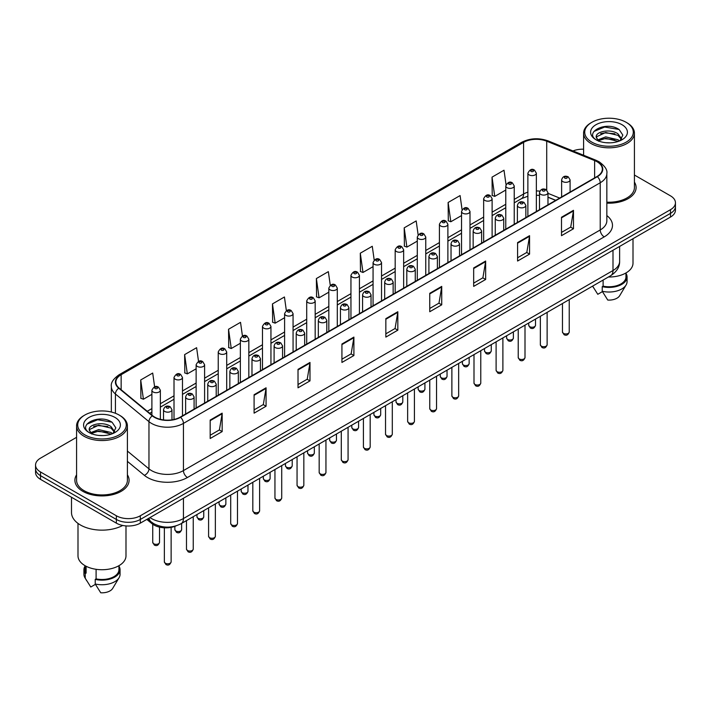 <?xml version="1.0" encoding="UTF-8"?>
<svg xmlns="http://www.w3.org/2000/svg" width="711" height="711" viewBox="0 0 711 711"><rect width="100%" height="100%" fill="white"/><g stroke="black" fill="none" stroke-linecap="round" stroke-linejoin="round"><path stroke-width="1.07" d="M555.664 200.369L547.968 197.258M176.15 525.847A16.94 9.776 180 0 1 152.003 523.678L146.804 519.403M76.584 474.832A27.098 15.642 0 0 0 74.895 480.272A27.098 15.642 0 0 0 82.832 491.337A27.098 15.642 0 0 0 112.365 494.732A27.098 15.642 0 0 0 129.091 480.272A27.098 15.642 0 0 0 127.402 474.832A27.098 15.642 0 0 1 129.091 480.272A27.098 15.642 0 0 1 112.365 494.732A27.098 15.642 0 0 1 82.832 491.337A27.098 15.642 0 0 1 74.895 480.272A27.098 15.642 0 0 1 76.584 474.832M597.036 161.735A18.068 10.434 180 0 1 602.324 169.111A18.068 10.434 180 0 1 597.036 176.488L180.239 417.117A18.068 10.434 180 0 1 152.669 415.731L119.128 388.073A18.068 10.434 180 0 1 115.857 382.091A18.068 10.434 180 0 1 121.146 374.715L523.58 142.369A18.068 10.434 180 0 1 546.715 141.205L594.618 160.57A18.068 10.434 180 0 1 597.036 161.735M597.347 161.548A18.522 10.692 0 0 0 594.876 160.357L546.981 140.991A18.522 10.692 0 0 0 523.26 142.191L120.826 374.528A18.522 10.692 0 0 0 118.755 388.224L152.296 415.873A18.522 10.692 0 0 0 180.558 417.304L597.347 176.675A18.522 10.692 0 0 0 597.347 161.548M76.584 437.318L40.509 458.151A16.94 9.776 0 0 0 35.55 465.065L35.55 472.442A16.94 9.776 0 0 0 40.509 479.356L116.364 523.145L116.364 519.457A16.94 9.776 0 0 0 140.316 519.457L670.491 213.371A16.94 9.776 0 0 0 675.45 206.457A16.94 9.776 0 0 1 670.491 213.371L140.316 519.457A16.94 9.776 0 0 1 116.364 519.457L40.509 475.668L116.364 519.457L116.364 515.768A16.94 9.776 0 0 0 140.316 515.768L670.491 209.683A16.94 9.776 0 0 0 675.45 202.768A16.94 9.776 0 0 0 670.491 195.854L634.416 175.022M35.55 468.753A16.94 9.776 0 0 0 40.509 475.668A16.94 9.776 0 0 1 35.55 468.753M210.18 420.068L210.18 438.509L222.161 431.595L222.161 413.153L210.18 420.068M210.18 435.239L219.406 429.915L222.108 413.766A4.515 2.604 -120 0 0 222.161 413.153M219.326 429.959L222.161 431.595M254.094 394.721L254.094 413.153L266.074 406.239L266.074 387.806L254.094 394.721M254.094 409.883L263.319 404.559L266.021 388.419A4.515 2.604 -120 0 0 266.074 387.806M263.239 404.603L266.074 406.239M298.016 369.365L298.016 387.806L309.987 380.892L309.987 362.45L298.016 369.365M298.016 384.535L307.232 379.203L309.943 363.063A4.515 2.604 -120 0 0 309.987 362.45M307.152 379.256L309.987 380.892M341.929 344.008L341.929 362.45L353.9 355.536L353.9 337.094L341.929 344.008M341.929 359.179L351.154 353.856L353.856 337.707A4.515 2.604 -120 0 0 353.9 337.094M351.074 353.9L353.9 355.536M561.503 217.237L561.503 235.679L573.475 228.764L573.475 210.323L561.503 217.237M561.503 232.408L570.729 227.085L573.43 210.936A4.515 2.604 -120 0 0 573.475 210.323M570.64 227.129L573.475 228.764M517.581 242.593L517.581 261.035L529.562 254.12L529.562 235.679L517.581 242.593M517.581 257.764L526.807 252.432L529.517 236.292A4.515 2.604 -120 0 0 529.562 235.679M526.727 252.485L529.562 254.12M473.668 267.949L473.668 286.391L485.649 279.476L485.649 261.035L473.668 267.949M473.668 283.111L482.893 277.788L485.595 261.648A4.515 2.604 -120 0 0 485.649 261.035M482.813 277.832L485.649 279.476M429.755 293.305L429.755 311.738L441.735 304.823L441.735 286.391L429.755 293.305M429.755 308.467L438.98 303.144L441.682 286.995A4.515 2.604 -120 0 0 441.735 286.391M438.9 303.188L441.735 304.823M385.842 318.652L385.842 337.094L397.822 330.18L397.822 311.738L385.842 318.652M385.842 333.823L395.067 328.5L397.769 312.351A4.515 2.604 -120 0 0 397.822 311.738M394.987 328.544L397.822 330.18M606.838 203.15A27.098 15.642 0 0 0 636.105 187.553A27.098 15.642 0 0 0 634.416 182.105A27.098 15.642 0 0 1 636.105 187.553A27.098 15.642 0 0 1 606.838 203.15M583.598 149.203A16.94 9.776 0 0 0 572.977 150.945M35.55 465.065A16.94 9.776 0 0 0 40.509 471.98L116.364 515.768M242.442 336.01L240.522 322.341L228.542 329.255L228.738 347.59M198.529 361.41L196.609 347.697L184.629 354.611L184.824 372.937M154.625 386.828L152.696 373.053L140.716 379.967L140.911 398.293M374.199 260.039L372.271 246.282L360.29 253.196L360.486 271.522M418.13 234.808L416.184 220.925L404.204 227.84L404.399 246.166M462.07 209.656L460.097 195.569L448.117 202.484L448.312 220.819M506.036 184.629L504.01 170.222L492.039 177.137L492.225 195.463M286.355 310.645L284.436 296.994L272.464 303.908L272.651 322.234M330.277 285.324L328.349 271.638L316.377 278.552L316.573 296.878M316.377 278.552L319.079 297.82L328.829 292.185M319.079 297.82L316.377 296.807M360.29 253.196L362.992 272.464L373.062 266.652M362.992 272.464L360.29 271.451M404.204 227.84L406.905 247.108L417.295 241.109M406.905 247.108L404.204 246.095M448.117 202.484L450.827 221.752L461.528 215.575M450.827 221.752L448.117 220.748M492.039 177.137L494.74 196.396L505.77 190.033M494.74 196.396L492.039 195.392M272.464 303.908L275.166 323.167L284.596 317.728M275.166 323.167L272.464 322.163M228.542 329.255L231.253 348.523L240.362 343.262M231.253 348.523L228.542 347.51M184.629 354.611L187.331 373.879L196.129 368.805M187.331 373.879L184.629 372.866M140.716 379.967L143.418 399.235L151.896 394.338M143.418 399.235L140.716 398.222M116.364 523.145A16.94 9.776 0 0 0 140.316 523.145L670.491 217.059A16.94 9.776 0 0 0 675.45 210.145L675.45 202.768M591.845 142.147A24.281 14.016 0 0 0 626.178 142.147A24.281 14.016 0 0 0 626.178 122.319L626.978 122.781A25.409 14.664 0 0 1 634.416 133.153A25.409 14.664 0 0 1 618.73 146.706A25.409 14.664 0 0 1 591.045 143.524A25.409 14.664 0 0 1 583.598 133.153A25.409 14.664 0 0 1 591.045 122.781L591.845 122.319A24.281 14.016 0 0 0 591.845 142.147M606.838 202.164A25.409 14.664 0 0 0 634.416 187.553L634.416 133.153M608.403 277.006A23.996 13.856 0 0 0 633.003 263.15L633.003 238.7M605.923 142.715L610.225 142.84M597.489 140.014L605.701 136.876L618.037 139.756L619.53 140.956M598.244 140.796L605.701 138.343L618.303 141.409M596.245 136.921L598.36 140.902M596.271 137.312C594.894 131.633 610.473 128.256 618.037 133.899L621.698 138.965M596.325 137.667L596.68 136.716L605.701 132.486L618.037 135.366L621.414 139.347M619.965 140.778L622.845 135.117L619.201 129.615C606.279 120.328 583.331 132.566 596.582 140.067L597.24 140.467M622.027 124.718A18.406 10.629 0 0 0 595.987 124.718A18.406 10.629 0 0 0 595.987 139.747A18.406 10.629 0 0 0 622.027 139.747A18.406 10.629 0 0 0 622.027 124.718M592.663 286.195L597.782 294.301L602.439 291.608M598.635 141.276L596.298 137.525M603.115 280.054L603.115 286.151A16.94 9.776 0 0 0 625.947 276.988L625.947 272.971M626.978 122.781L626.178 122.319A24.281 14.016 0 0 0 591.845 122.319M603.115 286.151L602.235 286.657L602.235 291.261L607.763 300.06A11.296 6.523 0 0 0 619.681 295.705L626.089 284.995A18.068 10.434 0 0 0 627.075 281.592L627.075 276.988A18.068 10.434 0 0 0 625.947 273.353M602.235 291.261A18.068 10.434 0 0 0 626.089 284.995M602.235 286.657A18.068 10.434 0 0 0 627.075 276.988M593.889 131.464L604.697 127.029L618.952 129.446M600.644 133.615L604.697 132.877L614.873 133.757M600.644 139.472L604.697 138.734L614.873 139.605M84.822 434.865A24.281 14.016 0 0 0 119.155 434.865A24.281 14.016 0 0 0 119.155 415.046L119.955 415.508A25.409 14.664 0 0 1 127.402 425.88A25.409 14.664 0 0 1 111.716 439.434A25.409 14.664 0 0 1 84.022 436.252A25.409 14.664 0 0 1 76.584 425.88A25.409 14.664 0 0 1 84.022 415.508L84.822 415.046A24.281 14.016 0 0 0 84.822 434.865M76.584 425.88L76.584 480.272A25.409 14.664 0 0 0 84.022 490.652A25.409 14.664 0 0 0 111.716 493.825A25.409 14.664 0 0 0 127.402 480.272L127.402 425.88M71.5 497.247L71.5 512.542A30.484 17.606 0 0 0 80.432 524.994A30.484 17.606 0 0 0 122.71 525.456M77.997 523.403L77.997 555.878A23.996 13.856 0 0 0 85.027 565.672A23.996 13.856 0 0 0 111.174 568.676A23.996 13.856 0 0 0 125.989 555.878L125.989 525.918M98.909 435.434L103.211 435.559M90.466 432.732L98.687 429.595L111.014 432.484L112.507 433.683M91.221 433.523L98.687 431.062L111.289 434.128M89.231 429.64L91.337 433.621M89.257 430.039C87.88 424.351 103.459 420.983 111.014 426.627L114.684 431.693M89.31 430.386L89.666 429.444L98.687 425.205L111.014 428.093L114.391 432.075M112.942 433.497L115.831 427.835L112.178 422.343C99.264 413.055 76.308 425.294 89.568 432.795L90.226 433.195M115.013 417.446A18.406 10.629 0 0 0 88.973 417.446A18.406 10.629 0 0 0 88.973 432.475A18.406 10.629 0 0 0 115.013 432.475A18.406 10.629 0 0 0 115.013 417.446M85.053 565.689L85.053 569.707A16.94 9.776 0 0 0 86.111 573.11L86.111 566.267M85.053 566.08A18.068 10.434 0 0 0 83.925 569.707L83.925 574.319A18.068 10.434 0 0 0 84.911 577.723A18.068 10.434 0 0 0 85.24 578.23L90.768 587.019L95.425 584.335M85.24 578.23L85.24 573.617L86.111 573.11M83.925 569.707A18.068 10.434 0 0 0 85.24 573.617M91.621 434.003L89.284 430.244M96.092 569.307L96.092 578.878A16.94 9.776 0 0 0 118.933 569.707L118.933 565.689M119.955 415.508L119.155 415.046A24.281 14.016 0 0 0 84.822 415.046M96.092 578.878L95.221 579.376L95.221 583.989L100.749 592.778A11.296 6.523 0 0 0 112.667 588.432L119.066 577.723A18.068 10.434 0 0 0 120.061 574.319L120.061 569.707A18.068 10.434 0 0 0 118.933 566.08M95.221 583.989A18.068 10.434 0 0 0 119.066 577.723M95.221 579.376A18.068 10.434 0 0 0 120.061 569.707M86.875 424.183L97.683 419.748L111.929 422.174M93.63 426.342L97.683 425.605L107.859 426.476M93.63 432.199L97.683 431.461L107.859 432.332M152.003 522.523L152.003 523.678M606.838 215.575A28.227 16.3 180 0 1 604.217 236.879L187.428 477.508A5.644 3.262 60 0 1 183.438 470.593L600.226 229.964A22.583 13.038 0 0 0 606.838 220.739L606.838 173.537A22.583 13.038 180 0 1 600.226 182.754A5.644 3.262 -120 0 0 597.347 176.675M187.428 477.508A28.227 16.3 180 0 1 147.506 477.508A28.227 16.3 180 0 1 144.342 475.33L127.402 461.368M152.296 415.873A5.644 3.777 129.5 0 0 148.963 421.65L148.963 468.851A22.583 13.038 0 0 0 151.496 470.593A22.583 13.038 0 0 0 183.438 470.593L183.438 423.392A22.583 13.038 180 0 1 148.963 421.65L115.422 393.992A22.583 13.038 180 0 1 111.343 386.517L111.343 412.025M606.838 173.537C607.594 170.009 604.999 166.072 599.053 161.735L596.085 160.295A5.644 2.648 112 0 0 594.876 160.357M596.085 160.295L548.19 140.929C538.831 137.623 529.953 138.103 521.554 142.369A5.644 3.262 60 0 1 523.26 142.191M120.826 374.528A5.644 3.262 -120 0 0 119.128 374.715C113.262 378.927 110.667 382.856 111.343 386.517M118.755 388.224A5.644 3.777 129.5 0 0 115.422 393.992L115.422 413.278M548.19 140.929A5.644 2.648 112 0 0 546.981 140.991M180.558 417.304A5.644 3.262 60 0 1 183.438 423.392L600.226 182.754L600.226 229.964A5.644 3.262 60 0 0 604.217 236.879M140.316 515.768L140.316 523.145M670.491 209.683L670.491 217.059M40.509 471.98L40.509 479.356M127.402 451.067L148.963 468.851A5.644 3.777 -50.5 0 1 144.342 475.33M121.146 374.715L121.146 389.744M594.618 160.57L594.618 177.883M546.715 141.205L546.715 190.024M559.655 198.067L547.968 193.339M539.862 191.143A18.068 10.434 0 0 0 536.352 190.948M527.882 192.166A18.068 10.434 0 0 0 523.58 194.005L514.231 199.4M523.58 142.369L523.58 194.005A10.158 5.866 60 0 1 521.474 198.653L514.231 202.839M505.77 204.288L492.119 212.171M483.649 217.059L469.998 224.934M461.528 229.822L447.886 237.705M439.416 242.593L425.765 250.476M417.295 255.365L403.652 263.248M395.183 268.136L381.531 276.01M373.062 280.898L359.419 288.782M350.95 293.67L337.298 301.553M328.829 306.441L315.177 314.324M306.708 319.212L293.065 327.087M284.596 331.984L270.944 339.858M262.475 344.746L248.832 352.629M240.362 357.517L226.711 365.401M218.241 370.289L204.599 378.163M196.129 383.06L182.478 390.934M174.008 395.823L160.357 403.706M151.896 408.594L147.257 411.269M555.789 200.298L548.741 197.454A10.158 4.764 -68 0 1 547.968 196.938M385.842 319.239L397.769 312.351M429.755 293.883L441.682 286.995M473.668 268.536L485.595 261.648M517.581 243.18L529.517 236.292M561.503 217.824L573.43 210.936M341.929 344.595L353.856 337.707M298.016 369.951L309.943 363.063M254.094 395.298L266.021 388.419M210.18 420.654L222.108 413.766M149.977 517.572A22.583 13.038 0 0 0 151.496 518.541A22.583 13.038 0 0 0 183.438 518.541L612.998 270.527A22.583 13.038 0 0 0 619.619 261.31C619.779 266.909 616.793 271.709 610.66 275.699L181.092 523.705A11.296 6.523 60 0 0 183.438 518.541L183.438 498.251M612.998 250.245L612.998 270.527A11.296 6.523 60 0 1 610.66 275.699M149.061 518.097A11.296 7.554 129.5 0 0 151.034 521.767L147.604 518.941M569.235 332.001C568.125 335.05 566.391 335.939 564.045 334.677L562.463 332.001A3.386 1.955 0 0 0 563.459 333.388A3.386 1.955 0 0 0 567.147 333.806A3.386 1.955 0 0 0 569.235 332.001L569.235 299.615M562.854 181.607A4.23 2.444 180 0 1 561.619 179.874C562.703 176.399 564.916 175.395 568.258 176.852L570.089 179.874A4.23 2.444 180 0 1 567.476 182.132A4.23 2.444 180 0 1 562.854 181.607M566.854 176.995A1.413 0.818 0 0 0 564.854 176.995A1.413 0.818 0 0 0 564.854 178.15A1.413 0.818 0 0 0 566.854 178.15A1.413 0.818 0 0 0 566.854 176.995M529.722 326.678A3.386 1.955 0 0 0 533.41 327.104A3.386 1.955 0 0 0 535.507 325.291C534.388 328.34 532.655 329.237 530.308 327.967L528.726 325.291A3.386 1.955 0 0 0 529.722 326.678M536.352 211.523L536.352 173.173A4.23 2.444 180 0 1 533.739 175.43A4.23 2.444 180 0 1 529.126 174.897A4.23 2.444 180 0 1 527.882 173.173L527.882 216.411M531.117 171.44A1.413 0.818 0 0 0 533.117 171.44A1.413 0.818 0 0 0 533.117 170.285A1.413 0.818 0 0 0 531.117 170.285A1.413 0.818 0 0 0 531.117 171.44M547.123 344.773C546.004 347.821 544.27 348.71 541.924 347.448L540.351 344.773A3.386 1.955 0 0 0 541.338 346.15A3.386 1.955 0 0 0 545.035 346.577A3.386 1.955 0 0 0 547.123 344.773L547.123 312.387M540.742 194.379A4.23 2.444 180 0 1 539.498 192.645C540.582 189.17 542.795 188.166 546.146 189.624L547.968 192.645A4.23 2.444 180 0 1 545.355 194.903A4.23 2.444 180 0 1 540.742 194.379M544.733 189.766A1.413 0.818 0 0 0 542.733 189.766A1.413 0.818 0 0 0 542.733 190.912A1.413 0.818 0 0 0 544.733 190.912A1.413 0.818 0 0 0 544.733 189.766M525.002 357.544C523.891 360.584 522.158 361.481 519.803 360.219L518.23 357.544A3.386 1.955 0 0 0 519.226 358.922A3.386 1.955 0 0 0 522.914 359.348A3.386 1.955 0 0 0 525.002 357.544L525.002 325.149M518.621 207.141A4.23 2.444 180 0 1 517.386 205.417C518.461 201.942 520.683 200.937 524.025 202.395L525.856 205.417A4.23 2.444 180 0 1 523.243 207.674A4.23 2.444 180 0 1 518.621 207.141M522.612 202.537A1.413 0.818 0 0 0 520.621 202.537A1.413 0.818 0 0 0 520.621 203.684A1.413 0.818 0 0 0 522.612 203.684A1.413 0.818 0 0 0 522.612 202.537M502.89 370.307C501.77 373.355 500.037 374.253 497.691 372.982L496.109 370.307A3.386 1.955 0 0 0 497.105 371.693A3.386 1.955 0 0 0 500.793 372.12A3.386 1.955 0 0 0 502.89 370.307L502.89 337.921M496.509 219.912A4.23 2.444 180 0 1 495.265 218.188C496.349 214.713 498.562 213.7 501.913 215.166L503.735 218.188A4.23 2.444 180 0 1 501.122 220.446A4.23 2.444 180 0 1 496.509 219.912M500.5 215.3A1.413 0.818 0 0 0 498.5 215.3A1.413 0.818 0 0 0 498.5 216.455A1.413 0.818 0 0 0 500.5 216.455A1.413 0.818 0 0 0 500.5 215.3M480.769 383.078C479.658 386.126 477.925 387.015 475.57 385.753L473.997 383.078A3.386 1.955 0 0 0 474.992 384.464A3.386 1.955 0 0 0 478.681 384.882A3.386 1.955 0 0 0 480.769 383.078L480.769 350.692M474.388 232.684A4.23 2.444 180 0 1 473.153 230.951C474.228 227.476 476.45 226.471 479.792 227.929L481.614 230.951A4.23 2.444 180 0 1 479.001 233.208A4.23 2.444 180 0 1 474.388 232.684M478.379 228.071A1.413 0.818 0 0 0 476.388 228.071A1.413 0.818 0 0 0 476.388 229.226A1.413 0.818 0 0 0 478.379 229.226A1.413 0.818 0 0 0 478.379 228.071M507.601 339.449A3.386 1.955 0 0 0 511.298 339.867A3.386 1.955 0 0 0 513.386 338.063C512.275 341.111 510.542 342 508.187 340.738L506.614 338.063A3.386 1.955 0 0 0 507.601 339.449M514.231 224.294L514.231 185.935A4.23 2.444 180 0 1 511.618 188.193A4.23 2.444 180 0 1 507.005 187.668A4.23 2.444 180 0 1 505.77 185.935L505.77 229.182M509.005 184.211A1.413 0.818 0 0 0 510.996 184.211A1.413 0.818 0 0 0 510.996 183.056A1.413 0.818 0 0 0 509.005 183.056A1.413 0.818 0 0 0 509.005 184.211M485.489 352.221A3.386 1.955 0 0 0 489.177 352.638A3.386 1.955 0 0 0 491.274 350.834C490.155 353.882 488.421 354.771 486.075 353.509L484.493 350.834A3.386 1.955 0 0 0 485.489 352.221M492.119 237.056L492.119 198.707A4.23 2.444 180 0 1 489.506 200.964A4.23 2.444 180 0 1 484.893 200.44A4.23 2.444 180 0 1 483.649 198.707L483.649 241.953M486.884 196.983A1.413 0.818 0 0 0 488.884 196.983A1.413 0.818 0 0 0 488.884 195.827A1.413 0.818 0 0 0 486.884 195.827A1.413 0.818 0 0 0 486.884 196.983M463.368 364.983A3.386 1.955 0 0 0 467.065 365.41A3.386 1.955 0 0 0 469.153 363.605C468.042 366.654 466.309 367.543 463.954 366.281L462.381 363.605A3.386 1.955 0 0 0 463.368 364.983M469.998 249.828L469.998 211.478A4.23 2.444 180 0 1 467.385 213.735A4.23 2.444 180 0 1 462.772 213.202A4.23 2.444 180 0 1 461.528 211.478L461.528 254.716M464.772 209.745A1.413 0.818 0 0 0 466.763 209.745A1.413 0.818 0 0 0 466.763 208.599A1.413 0.818 0 0 0 464.772 208.599A1.413 0.818 0 0 0 464.772 209.745M458.657 395.849C457.537 398.898 455.804 399.786 453.458 398.524L451.876 395.849A3.386 1.955 0 0 0 452.871 397.236A3.386 1.955 0 0 0 456.56 397.653A3.386 1.955 0 0 0 458.657 395.849L458.657 363.463M452.276 245.455A4.23 2.444 180 0 1 451.032 243.722C452.116 240.247 454.329 239.243 457.68 240.7L459.502 243.722A4.23 2.444 180 0 1 456.889 245.979A4.23 2.444 180 0 1 452.276 245.455M456.266 240.842A1.413 0.818 0 0 0 454.267 240.842A1.413 0.818 0 0 0 454.267 241.998A1.413 0.818 0 0 0 456.266 241.998A1.413 0.818 0 0 0 456.266 240.842M436.536 408.621C435.425 411.66 433.692 412.558 431.337 411.296L429.764 408.621A3.386 1.955 0 0 0 430.75 409.998A3.386 1.955 0 0 0 434.448 410.425A3.386 1.955 0 0 0 436.536 408.621L436.536 376.226M430.155 258.217A4.23 2.444 180 0 1 428.911 256.493C429.995 253.018 432.208 252.014 435.559 253.471L437.381 256.493A4.23 2.444 180 0 1 434.768 258.751A4.23 2.444 180 0 1 430.155 258.217M434.145 253.614A1.413 0.818 0 0 0 432.155 253.614A1.413 0.818 0 0 0 432.155 254.76A1.413 0.818 0 0 0 434.145 254.76A1.413 0.818 0 0 0 434.145 253.614M414.424 421.383C413.304 424.431 411.571 425.329 409.225 424.058L407.643 421.383A3.386 1.955 0 0 0 408.638 422.769A3.386 1.955 0 0 0 412.327 423.196A3.386 1.955 0 0 0 414.424 421.383L414.424 388.997M408.034 270.989A4.23 2.444 180 0 1 406.799 269.265C407.883 265.79 410.096 264.776 413.438 266.243L415.268 269.265A4.23 2.444 180 0 1 412.656 271.522A4.23 2.444 180 0 1 408.034 270.989M412.033 266.376A1.413 0.818 0 0 0 410.034 266.376A1.413 0.818 0 0 0 410.034 267.532A1.413 0.818 0 0 0 412.033 267.532A1.413 0.818 0 0 0 412.033 266.376M441.255 377.754A3.386 1.955 0 0 0 444.944 378.181A3.386 1.955 0 0 0 447.032 376.368C445.921 379.416 444.188 380.314 441.842 379.043L440.26 376.368A3.386 1.955 0 0 0 441.255 377.754M447.886 262.599L447.886 224.249A4.23 2.444 180 0 1 445.273 226.507A4.23 2.444 180 0 1 440.651 225.974A4.23 2.444 180 0 1 439.416 224.249L439.416 267.487M442.651 222.516A1.413 0.818 0 0 0 444.651 222.516A1.413 0.818 0 0 0 444.651 221.361A1.413 0.818 0 0 0 442.651 221.361A1.413 0.818 0 0 0 442.651 222.516M419.135 390.526A3.386 1.955 0 0 0 422.832 390.952A3.386 1.955 0 0 0 424.92 389.139C423.8 392.188 422.067 393.076 419.721 391.814L418.148 389.139A3.386 1.955 0 0 0 419.135 390.526M425.765 275.37L425.765 237.012A4.23 2.444 180 0 1 423.152 239.269A4.23 2.444 180 0 1 418.539 238.745A4.23 2.444 180 0 1 417.295 237.012L417.295 280.258M420.53 235.288A1.413 0.818 0 0 0 422.53 235.288A1.413 0.818 0 0 0 422.53 234.132A1.413 0.818 0 0 0 420.53 234.132A1.413 0.818 0 0 0 420.53 235.288M397.022 403.297A3.386 1.955 0 0 0 400.711 403.715A3.386 1.955 0 0 0 402.799 401.911C401.688 404.959 399.955 405.848 397.6 404.586L396.027 401.911A3.386 1.955 0 0 0 397.022 403.297M403.652 288.133L403.652 249.783A4.23 2.444 180 0 1 401.04 252.041A4.23 2.444 180 0 1 396.418 251.516A4.23 2.444 180 0 1 395.183 249.783L395.183 293.03M398.418 248.059A1.413 0.818 0 0 0 400.409 248.059A1.413 0.818 0 0 0 400.409 246.904A1.413 0.818 0 0 0 398.418 246.904A1.413 0.818 0 0 0 398.418 248.059M392.303 434.154C391.183 437.203 389.45 438.092 387.104 436.83L385.531 434.154A3.386 1.955 0 0 0 386.517 435.541A3.386 1.955 0 0 0 390.215 435.959A3.386 1.955 0 0 0 392.303 434.154L392.303 401.768M385.922 283.76A4.23 2.444 180 0 1 384.678 282.027C385.762 278.552 387.975 277.548 391.326 279.005L393.147 282.027A4.23 2.444 180 0 1 390.535 284.284A4.23 2.444 180 0 1 385.922 283.76M389.912 279.147A1.413 0.818 0 0 0 387.913 279.147A1.413 0.818 0 0 0 387.913 280.303A1.413 0.818 0 0 0 389.912 280.303A1.413 0.818 0 0 0 389.912 279.147M370.182 446.926C369.071 449.974 367.338 450.863 364.983 449.601L363.41 446.926A3.386 1.955 0 0 0 364.405 448.312A3.386 1.955 0 0 0 368.094 448.73A3.386 1.955 0 0 0 370.182 446.926L370.182 414.54M363.801 296.531A4.23 2.444 180 0 1 362.566 294.798C363.65 291.323 365.863 290.319 369.205 291.777L371.035 294.798A4.23 2.444 180 0 1 368.422 297.056A4.23 2.444 180 0 1 363.801 296.531M367.8 291.919A1.413 0.818 0 0 0 365.801 291.919A1.413 0.818 0 0 0 365.801 293.074A1.413 0.818 0 0 0 367.8 293.074A1.413 0.818 0 0 0 367.8 291.919M348.07 459.697C346.95 462.745 345.217 463.634 342.871 462.372L341.298 459.697A3.386 1.955 0 0 0 342.284 461.075A3.386 1.955 0 0 0 345.981 461.501A3.386 1.955 0 0 0 348.07 459.697L348.07 427.302M341.689 309.294A4.23 2.444 180 0 1 340.445 307.57C341.529 304.095 343.742 303.09 347.092 304.548L348.914 307.57A4.23 2.444 180 0 1 346.301 309.827A4.23 2.444 180 0 1 341.689 309.294M345.679 304.69A1.413 0.818 0 0 0 343.68 304.69A1.413 0.818 0 0 0 343.68 305.837A1.413 0.818 0 0 0 345.679 305.837A1.413 0.818 0 0 0 345.679 304.69M325.949 472.46C324.838 475.508 323.105 476.406 320.75 475.135L319.177 472.46A3.386 1.955 0 0 0 320.172 473.846A3.386 1.955 0 0 0 323.861 474.273A3.386 1.955 0 0 0 325.949 472.46L325.949 440.073M319.568 322.065A4.23 2.444 180 0 1 318.332 320.341C319.408 316.866 321.63 315.853 324.971 317.319L326.802 320.341A4.23 2.444 180 0 1 324.18 322.598A4.23 2.444 180 0 1 319.568 322.065M323.558 317.453A1.413 0.818 0 0 0 321.568 317.453A1.413 0.818 0 0 0 321.568 318.608A1.413 0.818 0 0 0 323.558 318.608A1.413 0.818 0 0 0 323.558 317.453M303.837 485.231C302.717 488.279 300.984 489.168 298.638 487.906L297.056 485.231A3.386 1.955 0 0 0 298.051 486.617A3.386 1.955 0 0 0 301.74 487.044A3.386 1.955 0 0 0 303.837 485.231L303.837 452.845M297.456 334.837A4.23 2.444 180 0 1 296.211 333.103C297.296 329.628 299.509 328.624 302.859 330.082L304.681 333.103A4.23 2.444 180 0 1 302.068 335.361A4.23 2.444 180 0 1 297.456 334.837M301.446 330.224A1.413 0.818 0 0 0 299.447 330.224A1.413 0.818 0 0 0 299.447 331.379A1.413 0.818 0 0 0 301.446 331.379A1.413 0.818 0 0 0 301.446 330.224M374.901 416.059A3.386 1.955 0 0 0 378.59 416.486A3.386 1.955 0 0 0 380.687 414.682C379.567 417.73 377.834 418.619 375.488 417.357L373.906 414.682A3.386 1.955 0 0 0 374.901 416.059M381.531 300.904L381.531 262.555A4.23 2.444 180 0 1 378.919 264.812A4.23 2.444 180 0 1 374.306 264.279A4.23 2.444 180 0 1 373.062 262.555L373.062 305.792M376.297 260.821A1.413 0.818 0 0 0 378.296 260.821A1.413 0.818 0 0 0 378.296 259.675A1.413 0.818 0 0 0 376.297 259.675A1.413 0.818 0 0 0 376.297 260.821M352.789 428.831A3.386 1.955 0 0 0 356.478 429.257A3.386 1.955 0 0 0 358.566 427.444C357.455 430.493 355.722 431.39 353.367 430.128L351.794 427.444A3.386 1.955 0 0 0 352.789 428.831M359.419 313.675L359.419 275.326A4.23 2.444 180 0 1 356.798 277.583A4.23 2.444 180 0 1 352.185 277.05A4.23 2.444 180 0 1 350.95 275.326L350.95 318.564M354.185 273.593A1.413 0.818 0 0 0 356.175 273.593A1.413 0.818 0 0 0 356.175 272.437A1.413 0.818 0 0 0 354.185 272.437A1.413 0.818 0 0 0 354.185 273.593M330.668 441.602A3.386 1.955 0 0 0 334.357 442.029A3.386 1.955 0 0 0 336.454 440.216C335.334 443.264 333.601 444.153 331.255 442.891L329.673 440.216A3.386 1.955 0 0 0 330.668 441.602M337.298 326.447L337.298 288.088A4.23 2.444 180 0 1 334.685 290.355A4.23 2.444 180 0 1 330.073 289.821A4.23 2.444 180 0 1 328.829 288.088L328.829 331.335M332.064 286.364A1.413 0.818 0 0 0 334.063 286.364A1.413 0.818 0 0 0 334.063 285.209A1.413 0.818 0 0 0 332.064 285.209A1.413 0.818 0 0 0 332.064 286.364M308.547 454.373A3.386 1.955 0 0 0 312.245 454.791A3.386 1.955 0 0 0 314.333 452.987C313.222 456.035 311.489 456.924 309.134 455.662L307.561 452.987A3.386 1.955 0 0 0 308.547 454.373M315.177 339.209L315.177 300.86A4.23 2.444 180 0 1 312.564 303.117A4.23 2.444 180 0 1 307.952 302.593A4.23 2.444 180 0 1 306.708 300.86L306.708 344.106M309.952 299.135A1.413 0.818 0 0 0 311.942 299.135A1.413 0.818 0 0 0 311.942 297.98A1.413 0.818 0 0 0 309.952 297.98A1.413 0.818 0 0 0 309.952 299.135M286.435 467.136A3.386 1.955 0 0 0 290.124 467.562A3.386 1.955 0 0 0 292.221 465.758C291.101 468.807 289.368 469.695 287.022 468.433L285.44 465.758A3.386 1.955 0 0 0 286.435 467.136M293.065 351.981L293.065 313.631A4.23 2.444 180 0 1 290.452 315.888A4.23 2.444 180 0 1 285.831 315.355A4.23 2.444 180 0 1 284.596 313.631L284.596 356.869M287.831 311.898A1.413 0.818 0 0 0 289.83 311.898A1.413 0.818 0 0 0 289.83 310.751A1.413 0.818 0 0 0 287.831 310.751A1.413 0.818 0 0 0 287.831 311.898M281.716 498.002C280.605 501.051 278.872 501.939 276.517 500.677L274.944 498.002A3.386 1.955 0 0 0 275.93 499.389A3.386 1.955 0 0 0 279.627 499.806A3.386 1.955 0 0 0 281.716 498.002L281.716 465.616M275.335 347.608A4.23 2.444 180 0 1 274.099 345.875C275.175 342.4 277.388 341.396 280.738 342.853L282.56 345.875A4.23 2.444 180 0 1 279.947 348.132A4.23 2.444 180 0 1 275.335 347.608M279.325 342.995A1.413 0.818 0 0 0 277.334 342.995A1.413 0.818 0 0 0 277.334 344.151A1.413 0.818 0 0 0 279.325 344.151A1.413 0.818 0 0 0 279.325 342.995M259.604 510.774C258.484 513.822 256.751 514.711 254.405 513.449L252.823 510.774A3.386 1.955 0 0 0 253.818 512.151A3.386 1.955 0 0 0 257.506 512.578A3.386 1.955 0 0 0 259.604 510.774L259.604 478.379M253.223 360.37A4.23 2.444 180 0 1 251.978 358.646C253.063 355.171 255.276 354.167 258.626 355.624L260.448 358.646A4.23 2.444 180 0 1 257.835 360.904A4.23 2.444 180 0 1 253.223 360.37M257.213 355.767A1.413 0.818 0 0 0 255.213 355.767A1.413 0.818 0 0 0 255.213 356.913A1.413 0.818 0 0 0 257.213 356.913A1.413 0.818 0 0 0 257.213 355.767M237.483 523.536C236.372 526.584 234.639 527.482 232.284 526.22L230.711 523.536A3.386 1.955 0 0 0 231.697 524.922A3.386 1.955 0 0 0 235.394 525.349A3.386 1.955 0 0 0 237.483 523.536L237.483 491.15M231.102 373.142A4.23 2.444 180 0 1 229.857 371.418C230.942 367.942 233.155 366.929 236.505 368.396L238.327 371.418A4.23 2.444 180 0 1 235.714 373.675A4.23 2.444 180 0 1 231.102 373.142M235.092 368.529A1.413 0.818 0 0 0 233.101 368.529A1.413 0.818 0 0 0 233.101 369.684A1.413 0.818 0 0 0 235.092 369.684A1.413 0.818 0 0 0 235.092 368.529M215.362 536.307C214.251 539.356 212.518 540.244 210.172 538.982L208.59 536.307A3.386 1.955 0 0 0 209.585 537.694A3.386 1.955 0 0 0 213.273 538.12A3.386 1.955 0 0 0 215.362 536.307L215.362 503.921M208.981 385.913A4.23 2.444 180 0 1 207.745 384.18C208.83 380.705 211.043 379.701 214.384 381.158L216.215 384.18A4.23 2.444 180 0 1 213.602 386.446A4.23 2.444 180 0 1 208.981 385.913M212.98 381.3A1.413 0.818 0 0 0 210.98 381.3A1.413 0.818 0 0 0 210.98 382.456A1.413 0.818 0 0 0 212.98 382.456A1.413 0.818 0 0 0 212.98 381.3M193.25 549.079C192.13 552.127 190.397 553.016 188.051 551.754L186.478 549.079A3.386 1.955 0 0 0 187.464 550.465A3.386 1.955 0 0 0 191.161 550.883A3.386 1.955 0 0 0 193.25 549.079L193.25 516.693M186.869 398.684A4.23 2.444 180 0 1 185.624 396.951C186.709 393.476 188.922 392.472 192.272 393.93L194.094 396.951A4.23 2.444 180 0 1 191.481 399.209A4.23 2.444 180 0 1 186.869 398.684M190.859 394.072A1.413 0.818 0 0 0 188.859 394.072A1.413 0.818 0 0 0 188.859 395.227A1.413 0.818 0 0 0 190.859 395.227A1.413 0.818 0 0 0 190.859 394.072M171.129 561.85C170.018 564.898 168.285 565.787 165.93 564.525L164.357 561.85A3.386 1.955 0 0 0 165.352 563.228A3.386 1.955 0 0 0 169.04 563.654A3.386 1.955 0 0 0 171.129 561.85L171.129 527.366M164.748 411.447A4.23 2.444 180 0 1 163.512 409.723C164.588 406.248 166.809 405.243 170.151 406.701L171.982 409.723A4.23 2.444 180 0 1 169.36 411.98A4.23 2.444 180 0 1 164.748 411.447M168.738 406.843A1.413 0.818 0 0 0 166.747 406.843A1.413 0.818 0 0 0 166.747 407.99A1.413 0.818 0 0 0 168.738 407.99A1.413 0.818 0 0 0 168.738 406.843M264.314 479.907A3.386 1.955 0 0 0 268.011 480.334A3.386 1.955 0 0 0 270.1 478.53C268.98 481.569 267.247 482.467 264.901 481.205L263.328 478.53A3.386 1.955 0 0 0 264.314 479.907M270.944 364.752L270.944 326.402A4.23 2.444 180 0 1 268.331 328.66A4.23 2.444 180 0 1 263.719 328.127A4.23 2.444 180 0 1 262.475 326.402L262.475 369.64M265.718 324.669A1.413 0.818 0 0 0 267.709 324.669A1.413 0.818 0 0 0 267.709 323.514A1.413 0.818 0 0 0 265.718 323.514A1.413 0.818 0 0 0 265.718 324.669M242.202 492.679A3.386 1.955 0 0 0 245.89 493.105A3.386 1.955 0 0 0 247.979 491.292C246.868 494.341 245.135 495.229 242.789 493.967L241.207 491.292A3.386 1.955 0 0 0 242.202 492.679M248.832 377.523L248.832 339.165A4.23 2.444 180 0 1 246.219 341.431A4.23 2.444 180 0 1 241.598 340.898A4.23 2.444 180 0 1 240.362 339.165L240.362 382.411M243.597 337.441A1.413 0.818 0 0 0 245.597 337.441A1.413 0.818 0 0 0 245.597 336.285A1.413 0.818 0 0 0 243.597 336.285A1.413 0.818 0 0 0 243.597 337.441M220.081 505.45A3.386 1.955 0 0 0 223.778 505.868A3.386 1.955 0 0 0 225.867 504.063C224.747 507.112 223.014 508.001 220.668 506.739L219.095 504.063A3.386 1.955 0 0 0 220.081 505.45M226.711 390.286L226.711 351.936A4.23 2.444 180 0 1 224.098 354.194A4.23 2.444 180 0 1 219.486 353.669A4.23 2.444 180 0 1 218.241 351.936L218.241 395.183M221.476 350.212A1.413 0.818 0 0 0 223.476 350.212A1.413 0.818 0 0 0 223.476 349.057A1.413 0.818 0 0 0 221.476 349.057A1.413 0.818 0 0 0 221.476 350.212M197.969 518.212A3.386 1.955 0 0 0 201.657 518.639A3.386 1.955 0 0 0 203.746 516.835C202.635 519.883 200.902 520.772 198.547 519.51L196.974 516.835A3.386 1.955 0 0 0 197.969 518.212M204.599 403.057L204.599 364.707A4.23 2.444 180 0 1 201.977 366.965A4.23 2.444 180 0 1 197.365 366.432A4.23 2.444 180 0 1 196.129 364.707L196.129 407.945M199.364 362.974A1.413 0.818 0 0 0 201.355 362.974A1.413 0.818 0 0 0 201.355 361.828A1.413 0.818 0 0 0 199.364 361.828A1.413 0.818 0 0 0 199.364 362.974M175.848 530.984A3.386 1.955 0 0 0 179.536 531.41A3.386 1.955 0 0 0 181.634 529.606C180.514 532.646 178.781 533.543 176.435 532.281L174.853 529.606A3.386 1.955 0 0 0 175.848 530.984M182.478 415.828L182.478 377.479A4.23 2.444 180 0 1 179.865 379.736A4.23 2.444 180 0 1 175.253 379.203A4.23 2.444 180 0 1 174.008 377.479L174.008 419.463M177.243 375.746A1.413 0.818 0 0 0 179.243 375.746A1.413 0.818 0 0 0 179.243 374.599A1.413 0.818 0 0 0 177.243 374.599A1.413 0.818 0 0 0 177.243 375.746M153.727 543.755A3.386 1.955 0 0 0 157.424 544.182A3.386 1.955 0 0 0 159.513 542.369C158.402 545.417 156.669 546.306 154.314 545.044L152.741 542.369A3.386 1.955 0 0 0 153.727 543.755M160.357 419.339L160.357 390.241A4.23 2.444 180 0 1 157.744 392.508A4.23 2.444 180 0 1 153.132 391.974A4.23 2.444 180 0 1 151.896 390.241L151.896 415.091M155.131 388.517A1.413 0.818 0 0 0 157.122 388.517A1.413 0.818 0 0 0 157.122 387.362A1.413 0.818 0 0 0 155.131 387.362A1.413 0.818 0 0 0 155.131 388.517M521.554 142.369L119.128 374.715M548.741 197.454L547.968 197.151M539.498 195.374L536.352 195.241M527.882 196.209L521.474 198.653M505.77 207.728L492.119 215.602M483.649 220.49L469.998 228.373M461.528 233.261L447.886 241.145M439.416 246.033L425.765 253.916M417.295 258.804L403.652 266.678M395.183 271.566L381.531 279.45M373.062 284.338L359.419 292.221M350.95 297.109L337.298 304.992M328.829 309.88L315.177 317.755M306.708 322.643L293.065 330.526M284.596 335.414L270.944 343.297M262.475 348.186L248.832 356.069M240.362 360.957L226.711 368.831M218.241 373.728L204.599 381.603M196.129 386.491L182.478 394.374M174.008 399.262L160.357 407.145M151.896 412.033L149.71 413.295M181.092 523.705C172.009 528.273 162.926 528.273 153.834 523.705L151.034 521.767M619.619 261.31L619.619 246.424M562.463 332.001L562.463 303.526M561.619 196.938L561.619 179.874M570.089 192.041L570.089 179.874M535.507 325.291L535.507 319.088M536.352 173.173L534.53 170.151C532.068 168.374 529.855 169.378 527.882 173.173M528.726 325.291L528.726 322.998M540.351 344.773L540.351 316.297M539.498 209.701L539.498 192.645M547.968 204.812L547.968 192.645M518.23 357.544L518.23 329.06M517.386 222.472L517.386 205.417M525.856 217.584L525.856 205.417M496.109 370.307L496.109 341.831M495.265 235.243L495.265 218.188M503.735 230.355L503.735 218.188M473.997 383.078L473.997 354.602M473.153 248.015L473.153 230.951M481.614 243.118L481.614 230.951M513.386 338.063L513.386 331.859M514.231 185.935L512.409 182.914C509.956 181.145 507.743 182.149 505.77 185.935M506.614 338.063L506.614 335.77M491.274 350.834L491.274 344.631M492.119 198.707L490.297 195.685C487.835 193.916 485.622 194.921 483.649 198.707M484.493 350.834L484.493 348.541M469.153 363.605L469.153 357.402M469.998 211.478L468.176 208.456C465.723 206.679 463.501 207.692 461.528 211.478M462.381 363.605L462.381 361.312M593.765 288.062L592.601 286.124M583.598 155.247L583.598 133.153M86.751 580.789L84.911 577.723M451.876 395.849L451.876 367.374M451.032 260.777L451.032 243.722M459.502 255.889L459.502 243.722M429.764 408.621L429.764 380.136M428.911 273.548L428.911 256.493M437.381 268.66L437.381 256.493M407.643 421.383L407.643 392.907M406.799 286.32L406.799 269.265M415.268 281.432L415.268 269.265M447.032 376.368L447.032 370.164M447.886 224.249L446.055 221.228C443.602 219.45 441.389 220.454 439.416 224.249M440.26 376.368L440.26 374.075M424.92 389.139L424.92 382.936M425.765 237.012L423.943 233.99C421.481 232.221 419.268 233.226 417.295 237.012M418.148 389.139L418.148 386.846M402.799 401.911L402.799 395.707M403.652 249.783L401.822 246.761C399.369 244.993 397.156 245.997 395.183 249.783M396.027 401.911L396.027 399.618M385.531 434.154L385.531 405.679M384.678 299.091L384.678 282.027M393.147 294.194L393.147 282.027M363.41 446.926L363.41 418.45M362.566 311.853L362.566 294.798M371.035 306.965L371.035 294.798M341.298 459.697L341.298 431.221M340.445 324.625L340.445 307.57M348.914 319.737L348.914 307.57M319.177 472.46L319.177 443.984M318.332 337.396L318.332 320.341M326.802 332.508L326.802 320.341M297.056 485.231L297.056 456.755M296.211 350.168L296.211 333.103M304.681 345.27L304.681 333.103M380.687 414.682L380.687 408.478M381.531 262.555L379.71 259.533C377.248 257.755 375.035 258.768 373.062 262.555M373.906 414.682L373.906 412.389M358.566 427.444L358.566 421.241M359.419 275.326L357.589 272.304C355.136 270.527 352.923 271.531 350.95 275.326M351.794 427.444L351.794 425.151M336.454 440.216L336.454 434.012M337.298 288.088L335.476 285.067C333.015 283.298 330.802 284.302 328.829 288.088M329.673 440.216L329.673 437.923M314.333 452.987L314.333 446.784M315.177 300.86L313.355 297.838C310.903 296.069 308.681 297.074 306.708 300.86M307.561 452.987L307.561 450.694M292.221 465.758L292.221 459.555M293.065 313.631L291.234 310.609C288.782 308.832 286.569 309.845 284.596 313.631M285.44 465.758L285.44 463.465M274.944 498.002L274.944 469.527M274.099 362.93L274.099 345.875M282.56 358.042L282.56 345.875M252.823 510.774L252.823 482.298M251.978 375.701L251.978 358.646M260.448 370.813L260.448 358.646M230.711 523.536L230.711 495.06M229.857 388.473L229.857 371.418M238.327 383.585L238.327 371.418M208.59 536.307L208.59 507.832M207.745 401.244L207.745 384.18M216.215 396.356L216.215 384.18M186.478 549.079L186.478 520.603M185.624 414.006L185.624 396.951M194.094 409.118L194.094 396.951M164.357 561.85L164.357 527.811M163.512 419.925L163.512 409.723M171.982 419.846L171.982 409.723M270.1 478.53L270.1 472.317M270.944 326.402L269.122 323.381C266.669 321.603 264.448 322.616 262.475 326.402M263.328 478.53L263.328 476.228M247.979 491.292L247.979 485.089M248.832 339.165L247.001 336.152C244.548 334.374 242.335 335.379 240.362 339.165M241.207 491.292L241.207 488.999M225.867 504.063L225.867 497.86M226.711 351.936L224.889 348.914C222.427 347.146 220.214 348.15 218.241 351.936M219.095 504.063L219.095 501.77M203.746 516.835L203.746 510.631M204.599 364.707L202.768 361.686C200.315 359.908 198.102 360.921 196.129 364.707M196.974 516.835L196.974 514.542M181.634 529.606L181.634 523.394M182.478 377.479L180.656 374.457C178.194 372.68 175.981 373.693 174.008 377.479M174.853 529.606L174.853 526.362M159.513 542.369L159.513 527.135M160.357 390.241L158.535 387.228C156.082 385.451 153.869 386.455 151.896 390.241M152.741 542.369L152.741 524.247"/></g></svg>
